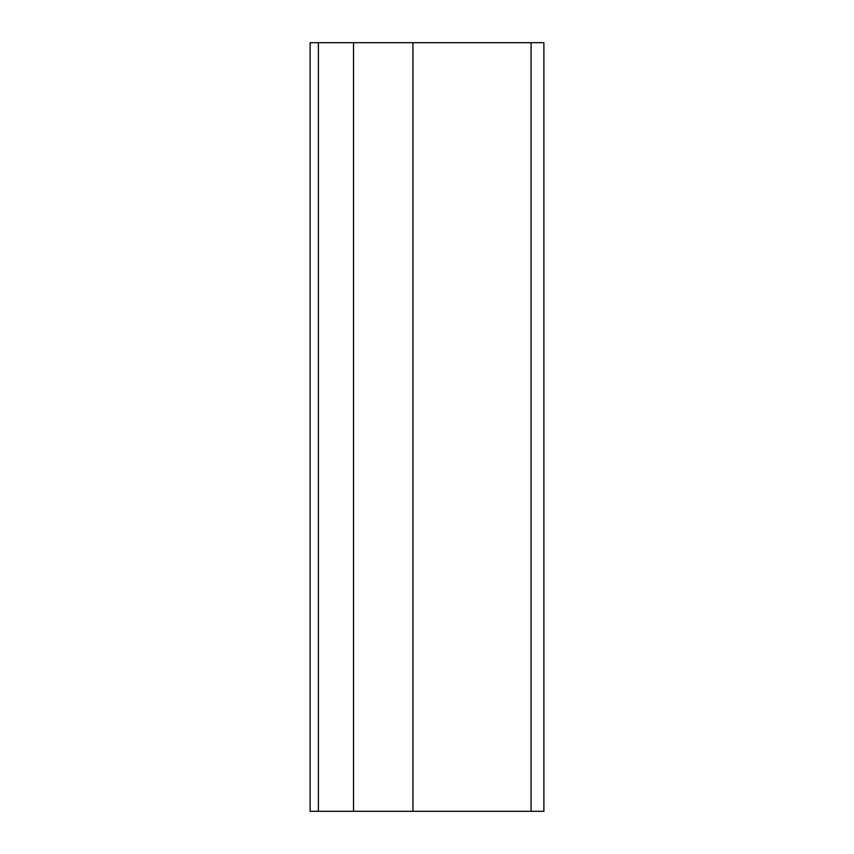 <?xml version="1.0" encoding="UTF-8"?>
<svg xmlns="http://www.w3.org/2000/svg" width="854" height="854" viewBox="0 0 854 854"><rect width="100%" height="100%" fill="white"/><g stroke="black" fill="none" stroke-linecap="round" stroke-linejoin="round"><path stroke-width="1.28" d="M531.081 811.3L543.891 811.3L543.891 42.7L531.081 42.7L531.081 811.3L412.941 811.3L412.941 42.7L531.081 42.7M310.109 811.3L310.109 42.7L318.393 42.7L318.393 811.3L310.109 811.3L310.109 42.7M412.941 811.3L318.393 811.3M353.513 811.3L353.513 42.7L318.393 42.7M353.513 42.7L412.941 42.7"/></g></svg>
